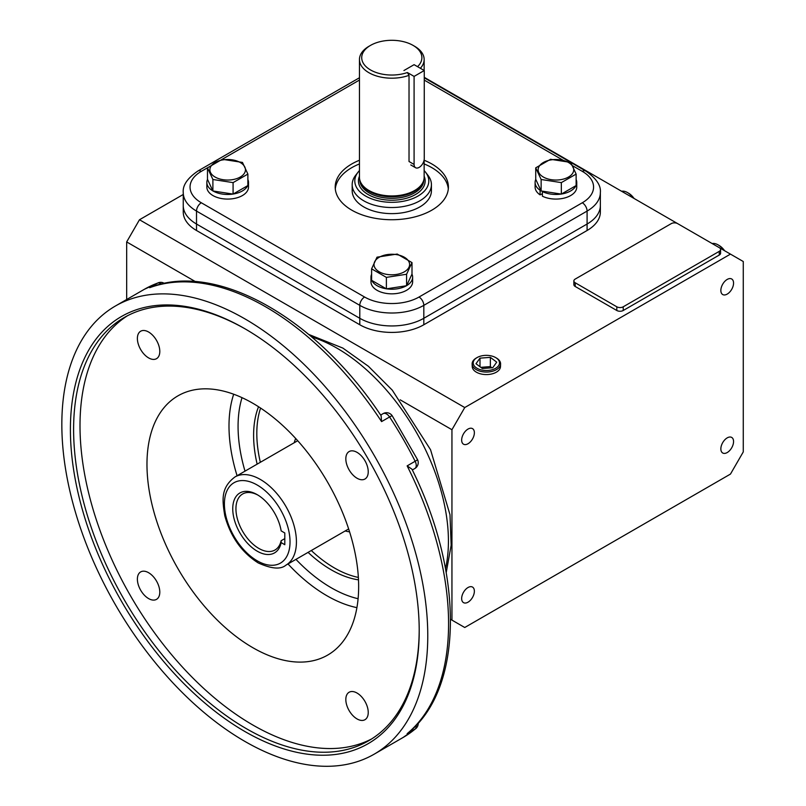 <?xml version="1.0" encoding="UTF-8"?>
<svg xmlns="http://www.w3.org/2000/svg" width="806" height="806" viewBox="0 0 806 806"><rect width="100%" height="100%" fill="white"/><g stroke="black" fill="none" stroke-linecap="round" stroke-linejoin="round"><path stroke-width="1.21" d="M468.014 443.743A8.987 5.189 120 0 0 473.888 435.834A8.987 5.189 120 0 0 472.507 428.631A8.987 5.189 120 0 0 468.014 429.074A8.987 5.189 120 0 0 462.14 436.993A8.987 5.189 120 0 0 463.521 444.197A8.987 5.189 120 0 0 468.014 443.743M468.014 602.193A8.987 5.189 120 0 0 473.888 594.274A8.987 5.189 120 0 0 472.507 587.07A8.987 5.189 120 0 0 468.014 587.524A8.987 5.189 120 0 0 462.14 595.433A8.987 5.189 120 0 0 463.521 602.636A8.987 5.189 120 0 0 468.014 602.193M727.203 452.549A8.987 5.189 120 0 0 733.077 444.63A8.987 5.189 120 0 0 731.697 437.426A8.987 5.189 120 0 0 727.203 437.88A8.987 5.189 120 0 0 721.34 445.789A8.987 5.189 120 0 0 722.71 452.992A8.987 5.189 120 0 0 727.203 452.549M727.203 294.099A8.987 5.189 120 0 0 733.077 286.19A8.987 5.189 120 0 0 731.697 278.987A8.987 5.189 120 0 0 727.203 279.43A8.987 5.189 120 0 0 721.34 287.349A8.987 5.189 120 0 0 722.71 294.553A8.987 5.189 120 0 0 727.203 294.099M450.564 619.31L464.75 627.501L450.564 619.31M195.475 281.657L126.673 241.931L126.673 299.51M400.209 399.847L451.944 429.719L451.944 620.106M183.254 194.478L139.478 219.746L464.75 407.544L730.468 254.122L719.284 247.664M139.478 219.746L126.673 241.931M451.944 429.719L464.75 407.544M207.656 167.688L201.319 171.346A38.487 22.215 0 0 0 201.319 202.769L364.594 297.031A38.487 22.215 0 0 0 419.019 297.031L582.295 202.769A6.791 3.919 60 0 1 587.09 211.081A45.277 26.145 180 0 0 600.359 192.604L600.359 205.54A45.277 26.145 180 0 1 587.09 224.028L423.815 318.289L587.09 224.028L587.09 211.081L423.815 305.353L423.815 318.289A45.277 26.145 180 0 1 359.788 318.289L196.513 224.028L359.788 318.289L359.788 305.353L196.513 211.081L196.513 224.028A45.277 26.145 180 0 1 183.254 205.54L183.254 212.008A45.277 26.145 180 0 0 196.513 230.496L359.788 324.758L359.788 318.289A45.277 26.145 180 0 0 423.815 318.289L423.815 324.758L587.09 230.496L587.09 224.028A45.277 26.145 180 0 0 600.359 205.54L600.359 212.008A45.277 26.145 180 0 1 587.09 230.496M423.815 324.758A45.277 26.145 180 0 1 359.788 324.758M719.264 251.351A4.524 2.609 0 0 0 720.594 249.507A4.524 2.609 0 0 0 719.264 247.654L677.645 223.625A4.524 2.609 0 0 0 671.247 223.625L575.202 279.078A4.524 2.609 0 0 0 573.872 280.931A4.524 2.609 0 0 0 575.202 282.775L616.822 306.804A4.524 2.609 0 0 0 623.219 306.804L719.264 251.351L719.264 255.049L623.219 310.501A4.524 2.609 180 0 1 616.822 310.501L575.202 286.473A4.524 2.609 180 0 1 573.872 284.619L573.872 280.931M720.594 249.507L720.594 253.205A4.524 2.609 180 0 1 719.264 255.049M472.356 365.299A14.135 8.161 0 0 0 476.366 372.181A14.135 8.161 0 0 0 492.647 373.722A14.135 8.161 0 0 0 500.365 365.299M677.634 223.615L424.258 77.336M730.468 254.122L743.273 261.517L743.273 451.904L730.468 474.079L464.75 627.501M258.031 495.156A32.341 18.669 -120 0 0 242.636 493.987A32.341 18.669 -120 0 0 237.679 519.91A32.341 18.669 -120 0 0 258.817 548.412A32.341 18.669 -120 0 0 274.987 550.014A32.341 18.669 -120 0 0 281.113 540.745L281.153 542.609A34.608 19.979 60 0 1 257.215 551.183A34.608 19.979 60 0 1 232.743 508.798A34.608 19.979 60 0 1 257.215 494.672L257.215 494.672A34.608 19.979 60 0 1 281.153 530.872L284.8 532.978L284.8 544.715L281.153 542.609M284.8 538.62L281.113 540.745M424.258 70.535L424.258 158.57A7.183 4.151 -60 0 1 419.17 167.376A7.183 4.151 -60 0 1 415.584 167.729A7.183 4.151 -60 0 1 414.093 164.434L414.093 76.409L424.258 70.535L414.093 64.671L403.927 70.535L414.093 64.671L417.538 66.666A30.084 17.369 0 0 0 413.075 45.388A30.084 17.369 0 0 0 370.528 45.388A30.084 17.369 0 0 0 370.528 69.951A30.084 17.369 0 0 0 407.383 72.53L409.025 75.331A32.351 18.679 180 0 1 368.926 72.721A32.351 18.679 180 0 1 359.456 59.523L359.456 177.26A32.351 18.679 0 0 0 360.04 180.796L360.373 181.793A32.008 18.478 0 0 0 369.168 191.365A32.008 18.478 0 0 0 401.187 195.969A32.008 18.478 0 0 0 423.231 181.793L423.563 180.796A32.351 18.679 0 0 0 424.147 177.26L424.147 159.82M360.04 180.796A32.351 18.679 0 0 0 368.926 190.468A32.351 18.679 0 0 0 401.277 195.123A32.351 18.679 0 0 0 423.563 180.796M414.677 46.315L413.075 45.388L414.677 46.315A32.351 18.679 180 0 1 424.147 59.523A32.351 18.679 180 0 1 420.359 68.288M409.025 75.331L409.025 161.512L414.093 164.434M359.456 59.523A32.351 18.679 180 0 1 368.926 46.315L370.528 45.388M359.456 170.59A37.005 21.359 0 0 0 358.025 172.232A37.005 21.359 0 0 0 365.642 196.06A37.005 21.359 0 0 0 412.783 198.558A37.005 21.359 0 0 0 425.578 172.232A37.005 21.359 0 0 0 424.147 170.59M425.578 172.232L427.966 175.315A39.615 22.87 180 0 1 431.422 184.655A39.615 22.87 180 0 1 406.959 205.782A39.615 22.87 180 0 1 363.788 200.825A39.615 22.87 180 0 1 352.182 184.655A39.615 22.87 180 0 1 355.637 175.315L358.025 172.232M414.093 76.409L407.383 72.53M357.028 452.357A15.848 9.148 -120 0 0 349.109 451.572A15.848 9.148 -120 0 0 346.681 464.266A15.848 9.148 -120 0 0 357.028 478.23A15.848 9.148 -120 0 0 364.957 479.016A15.848 9.148 -120 0 0 367.385 466.321A15.848 9.148 -120 0 0 357.028 452.357M148.586 332.012A15.848 9.148 -120 0 0 140.667 331.226A15.848 9.148 -120 0 0 138.239 343.93A15.848 9.148 -120 0 0 148.586 357.894A15.848 9.148 -120 0 0 156.515 358.68A15.848 9.148 -120 0 0 158.943 345.976A15.848 9.148 -120 0 0 148.586 332.012M244.802 741.359A258.756 149.392 -120 0 0 374.185 754.174A258.756 149.392 -120 0 0 413.841 546.831A258.756 149.392 -120 0 0 244.802 318.813A258.756 149.392 -120 0 0 115.429 305.998A258.756 149.392 -120 0 0 75.764 513.341A258.756 149.392 -120 0 0 244.802 741.359M149.664 287.702L150.924 287.168C217.58 261.446 316.99 318.914 381.127 415.775L381.57 421.598A258.756 149.392 -120 0 0 265.617 306.804A258.756 149.392 -120 0 0 149.664 287.702L157.664 283.077A6.791 3.919 60 0 1 160.706 283.581A6.791 3.919 60 0 1 161.412 284.055M380.644 415.06L383.132 413.629A6.791 3.919 60 0 1 386.527 413.962A6.791 3.919 60 0 1 389.58 416.974L381.57 421.598M357.028 693.039A15.848 9.148 -120 0 0 349.109 692.253A15.848 9.148 -120 0 0 346.681 704.958A15.848 9.148 -120 0 0 357.028 718.922A15.848 9.148 -120 0 0 364.957 719.708A15.848 9.148 -120 0 0 367.385 707.003A15.848 9.148 -120 0 0 357.028 693.039M148.586 572.703A15.848 9.148 -120 0 0 140.667 571.917A15.848 9.148 -120 0 0 138.239 584.612A15.848 9.148 -120 0 0 148.586 598.576A15.848 9.148 -120 0 0 156.515 599.362A15.848 9.148 -120 0 0 158.943 586.667A15.848 9.148 -120 0 0 148.586 572.703M244.802 731.465A246.636 142.4 60 0 1 70.404 429.397A246.636 142.4 60 0 1 244.802 328.707L244.802 328.707A246.636 142.4 60 0 1 244.812 328.707A246.636 142.4 60 0 1 419.211 630.776A246.636 142.4 60 0 1 244.802 731.465M245.608 329.17A244.379 141.09 -120 0 0 124.225 317.524A244.379 141.09 -120 0 0 86.756 513.351A244.379 141.09 -120 0 0 246.404 728.695A244.379 141.09 -120 0 0 368.594 740.795A244.379 141.09 -120 0 0 419.201 629.849M371.757 738.88A244.379 141.09 60 0 1 252.812 724.997A244.379 141.09 60 0 1 94.04 512.566A244.379 141.09 60 0 1 127.459 315.75M252.812 647.681A149.684 86.423 60 0 1 153.573 510.661A149.684 86.423 60 0 1 183.808 392.955A149.684 86.423 60 0 1 252.812 403.252A149.684 86.423 60 0 1 348.998 530.016A149.684 86.423 60 0 1 333.069 651.48A149.684 86.423 60 0 1 252.812 647.681M358.368 577.428A109.797 63.392 60 0 1 334.45 567.978A109.797 63.392 60 0 1 311.287 550.518M260.348 462.301A109.797 63.392 60 0 1 260.59 408.068M258.545 406.748A109.797 63.392 -120 0 0 257.144 464.145M308.083 552.372A109.797 63.392 -120 0 0 331.246 569.832A109.797 63.392 -120 0 0 358.499 579.857M294.23 442.736A58.858 33.983 60 0 1 295.681 438.474M349.582 531.839A58.858 33.983 60 0 1 345.17 530.963M158.359 282.755L158.359 282.755A6.791 5.521 69.8 0 0 157.664 283.077A258.756 149.392 -120 0 0 144.244 289.364L158.359 282.755A6.791 6.791 0 0 1 164.353 283.4M383.132 413.629A6.791 6.791 0 0 1 392.21 415.775A6.791 0.544 146.7 0 0 389.58 416.974A258.756 149.392 -120 0 1 415.15 461.264A6.791 3.919 60 0 1 416.239 465.415A6.791 3.919 60 0 1 414.828 468.518L412.34 469.958M392.21 415.775L417.498 459.581A6.791 0.544 153.3 0 1 415.15 461.264L407.141 465.888L411.957 469.183C463.772 573.157 463.843 687.981 408.239 732.856L407.141 733.682A258.756 149.392 -120 0 0 407.141 465.888M418.223 723.103A6.791 6.791 0 0 1 415.775 728.624L415.775 728.624A6.791 5.521 -129.8 0 1 415.15 729.057L407.141 733.682M359.456 160.243A56.591 32.673 0 0 0 351.789 163.95A56.591 32.673 0 0 0 335.205 187.052A56.591 32.673 0 0 0 370.145 217.247A56.591 32.673 0 0 0 431.825 210.165A56.591 32.673 0 0 0 448.398 187.052A56.591 32.673 0 0 0 424.147 160.243M359.456 163.94A56.591 32.673 0 0 0 351.789 167.648A56.591 32.673 0 0 0 335.296 188.906M448.307 188.906A56.591 32.673 0 0 0 424.147 163.94M196.513 230.496L196.513 224.028A45.277 26.145 180 0 1 183.254 205.54L183.254 192.604A45.277 26.145 180 0 0 196.513 211.081A6.791 3.919 120 0 1 201.319 202.769M352.544 187.707A39.615 22.87 0 0 0 374.226 211.253A39.615 22.87 0 0 0 419.815 206.93A39.615 22.87 0 0 0 431.069 187.707M404.39 271.793A17.803 10.277 180 0 1 379.213 271.793A17.803 10.277 180 0 1 379.213 257.265A17.803 10.277 180 0 1 404.39 257.265A17.803 10.277 180 0 1 404.39 271.793M377.017 257.174L371.606 268.841L386.386 277.375L406.587 274.252L411.997 262.595L397.217 254.051L377.017 257.174M386.386 277.375L386.386 288.85L371.606 280.317L371.606 268.841M386.386 288.85L406.587 285.727L406.587 274.252M406.587 285.727L411.997 274.07L411.997 262.595M411.957 274.161A20.825 12.019 180 0 1 412.632 277.193A20.825 12.019 180 0 1 406.637 285.636M406.425 285.757A20.825 12.019 180 0 1 386.558 288.83M386.265 288.79A20.825 12.019 180 0 1 371.727 280.387M371.606 280.125A20.825 12.019 180 0 1 370.972 277.193A20.825 12.019 180 0 1 371.606 274.262M412.632 277.193L412.632 281.818A20.825 12.019 180 0 1 391.807 293.837A20.825 12.019 180 0 1 370.972 281.818L370.972 277.193M491.378 355.93A13.128 7.576 0 0 0 477.071 357.572A13.128 7.576 0 0 0 481.343 369.944A13.128 7.576 0 0 0 497.282 367.143A13.128 7.576 0 0 0 495.64 357.572A13.128 7.576 0 0 0 491.378 355.93M495.64 357.572L496.415 358.025A14.226 8.211 180 0 1 500.586 364.01A14.226 8.211 180 0 1 480.92 371.425A14.226 8.211 180 0 1 472.135 364.01A14.226 8.211 180 0 1 476.296 358.025L477.071 357.572M482.361 368.513L492.728 367.727L496.728 362.146L490.36 357.36L479.993 358.146L475.993 363.728L482.361 368.513M479.993 366.73L479.993 358.146M491.932 367.788L490.36 366.599L480.789 367.335M490.36 366.599L490.36 357.36M215.091 177.038A17.803 10.277 180 0 1 215.091 162.51A17.803 10.277 180 0 1 240.259 162.51A17.803 10.277 180 0 1 240.259 177.038A17.803 10.277 180 0 1 215.091 177.038M242.465 162.419L222.265 159.296L207.474 167.839L212.895 179.496L233.085 182.619L247.875 174.086L242.465 162.419M212.895 179.496L212.895 190.972L207.474 179.315L207.474 167.839M212.895 190.972L233.085 194.095L233.085 182.619M233.085 194.095L247.875 185.561L247.875 174.086M568.512 162.51A17.803 10.277 180 0 1 568.512 177.038A17.803 10.277 180 0 1 543.345 177.038A17.803 10.277 180 0 1 543.345 162.51A17.803 10.277 180 0 1 568.512 162.51M541.138 179.496L561.339 182.619L576.129 174.086L570.719 162.419L550.518 159.296L535.728 167.839L541.138 179.496L541.138 190.972L561.339 194.095L561.339 182.619M561.339 194.095L576.129 185.561L576.129 174.086M541.138 190.972L535.728 179.315L535.728 167.839M247.875 179.506A20.825 12.019 180 0 1 248.5 182.438A20.825 12.019 180 0 1 247.875 185.37M247.754 185.632A20.825 12.019 180 0 1 233.216 194.024M232.924 194.075A20.825 12.019 180 0 1 213.056 191.002M212.844 190.881A20.825 12.019 180 0 1 206.85 182.438A20.825 12.019 180 0 1 207.525 179.406M248.5 182.438L248.5 187.052A20.825 12.019 180 0 1 227.675 199.082A20.825 12.019 180 0 1 206.85 187.052L206.85 182.438M540.675 189.964L540.091 190.246A20.825 12.019 180 0 1 535.103 182.438A20.825 12.019 180 0 1 535.768 179.406M576.129 179.506A20.825 12.019 180 0 1 576.753 182.438A20.825 12.019 180 0 1 576.129 185.37M576.008 185.632A20.825 12.019 180 0 1 561.46 194.024M561.178 194.075A20.825 12.019 180 0 1 542.398 191.576L542.891 191.244M542.398 193.722L540.091 194.871L540.091 190.246M540.091 194.871A20.825 12.019 180 0 1 535.103 187.052L535.103 182.438M576.753 182.438L576.753 187.052A20.825 12.019 180 0 1 564.643 197.974A20.825 12.019 180 0 1 542.398 196.201L542.398 191.576M724.624 250.747A13.239 7.647 -120 0 0 719.083 245.457L718.045 244.853A14.72 8.493 -120 0 0 712.172 243.563M723.909 250.334A14.72 8.493 -120 0 0 718.045 244.853M634.07 198.467A13.239 7.647 -120 0 0 628.529 193.178L627.491 192.574A14.72 8.493 -120 0 0 621.617 191.274M633.365 198.054A14.72 8.493 -120 0 0 627.491 192.574L628.529 193.178M623.219 306.804L623.219 310.501M616.822 306.804L616.822 310.501M575.202 282.775L575.202 286.473M260.409 479.489A50.939 29.409 60 0 1 293.686 524.374A50.939 29.409 60 0 1 285.878 565.187C280.69 569.651 271.441 568.885 258.152 562.89C241.639 552.332 230.506 536.584 224.763 515.649C222.265 499.932 220.582 487.821 234.949 476.961A50.939 29.409 60 0 1 260.409 479.489M257.215 560.815A46.405 26.789 -120 0 0 290.029 541.874A46.405 26.789 -120 0 0 257.215 485.031A46.405 26.789 -120 0 0 224.4 503.982A46.405 26.789 -120 0 0 257.215 560.815M359.788 179.96A32.008 18.478 0 0 0 369.168 192.916A32.008 18.478 0 0 0 403.957 196.946A32.008 18.478 0 0 0 423.815 179.96M424.147 176.232A33.368 19.263 180 0 1 408.279 197.712A33.368 19.263 180 0 1 368.211 194.578A33.368 19.263 180 0 1 359.456 176.232M374.185 754.174L402.99 737.54A258.756 149.392 -120 0 0 415.15 729.057A6.791 3.919 60 0 0 416.239 726.176A6.791 3.919 60 0 0 416.188 725.329M311.731 336.968A157.492 90.927 60 0 1 337.069 348.232A157.492 90.927 60 0 1 445.506 568.693M356.907 607.643A138.521 79.975 60 0 1 326.954 595.765A138.521 79.975 60 0 1 288.004 563.958M237.075 475.742A138.521 79.975 60 0 1 233.69 394.225M358.096 598.717A131.771 76.076 60 0 1 331.246 587.775A131.771 76.076 60 0 1 295.953 559.374M245.014 471.157A131.771 76.076 60 0 1 242.022 397.66M600.359 192.604C601.135 185.491 596.249 178.297 585.69 171.013A6.791 3.919 120 0 0 582.295 171.346L572.764 165.845M563.051 160.233L424.258 80.106M419.019 297.031A6.791 3.919 60 0 1 423.815 305.353A45.277 26.145 180 0 1 359.788 305.353A6.791 3.919 120 0 1 364.594 297.031M582.295 202.769A38.487 22.215 0 0 0 582.295 171.346M359.456 80.046L222.083 159.356M359.456 77.749L197.923 171.013A6.791 3.919 60 0 1 201.319 171.346M348.655 528.948L285.878 565.187M297.716 440.721L234.949 476.961M424.147 70.475L424.147 59.523M431.422 190.75L431.422 184.655M352.182 190.75L352.182 184.655M446.212 572.582L451.169 545.219L449.99 514.671L430.535 449.698L392.28 390.154L368.413 366.287L342.842 348.081L308.708 334.419M414.828 468.518A6.791 6.791 0 0 0 417.498 459.581M415.775 728.624L402.99 737.54M115.429 305.998L144.244 289.364M585.69 171.013L424.258 77.809M197.923 171.013C187.395 178.227 182.509 185.43 183.254 192.604M500.486 366.589L500.586 364.01M472.225 366.589L472.135 364.01M410.798 164.968L415.584 167.729"/></g></svg>

